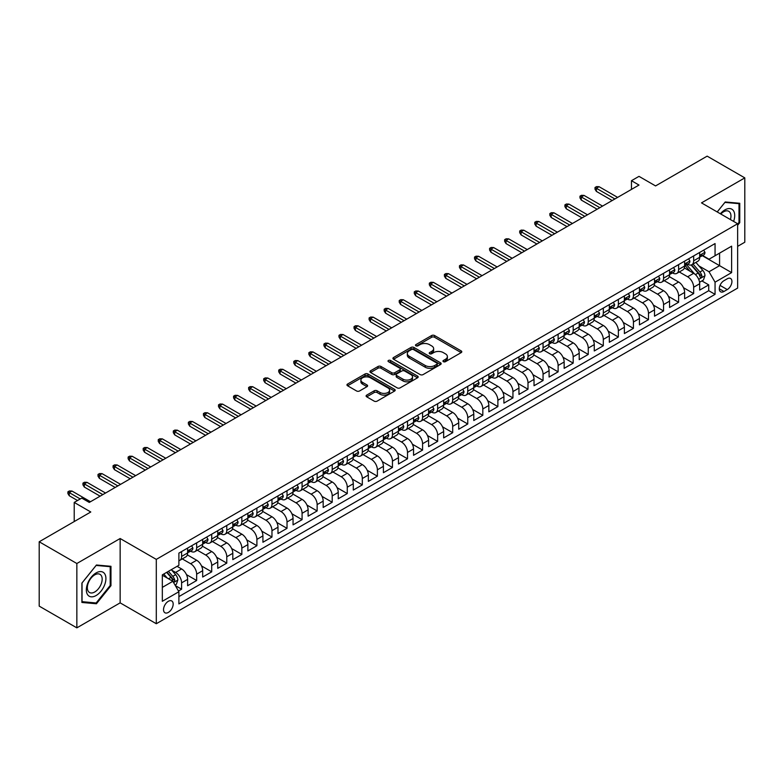 <?xml version="1.0" encoding="UTF-8"?>
<svg xmlns="http://www.w3.org/2000/svg" width="784" height="784" viewBox="0 0 784 784"><rect width="100%" height="100%" fill="white"/><g stroke="black" fill="none" stroke-linecap="round" stroke-linejoin="round"><path stroke-width="1.18" d="M443.401 361.679A1.46 0.843 0 0 0 445.469 361.679L461.178 352.614A2.087 1.205 0 0 0 461.786 351.751A2.087 1.205 0 0 0 461.178 350.899L434.571 335.542A2.087 1.205 0 0 0 431.612 335.542L415.902 344.607A1.46 0.843 0 0 0 415.471 345.205A1.46 0.843 0 0 0 415.902 345.803A1.46 0.843 0 0 0 417.97 345.803L420.008 344.627A6.693 3.861 0 0 1 429.465 344.627L431.68 345.911A6.693 3.861 0 0 1 433.64 348.645A6.693 3.861 0 0 1 431.68 351.369L429.652 352.545A1.46 0.843 0 0 0 429.22 353.143A1.46 0.843 0 0 0 429.652 353.741A1.46 0.843 0 0 0 431.719 353.741L433.758 352.565A6.693 3.861 0 0 1 443.215 352.565L445.43 353.849A6.693 3.861 0 0 1 447.39 356.583A6.693 3.861 0 0 1 445.43 359.307L443.401 360.483A1.46 0.843 0 0 0 442.97 361.081A1.46 0.843 0 0 0 443.401 361.679L443.401 360.483M168.344 612.422A6.811 3.94 120 0 0 172.803 606.424A6.811 3.94 120 0 0 171.755 600.956A6.811 3.94 120 0 0 168.344 601.299A6.811 3.94 120 0 0 163.895 607.306A6.811 3.94 120 0 0 164.934 612.765A6.811 3.94 120 0 0 168.344 612.422M366.716 395.116A2.087 1.205 0 0 0 366.099 395.969A2.087 1.205 0 0 0 366.716 396.822L374.174 401.134A2.087 1.205 0 0 0 377.133 401.134L394.577 391.059A2.087 1.205 0 0 0 395.195 390.207A2.087 1.205 0 0 0 394.577 389.354L367.97 373.988A2.087 1.205 0 0 0 365.011 373.988L347.567 384.062A2.087 1.205 0 0 0 346.959 384.915A2.087 1.205 0 0 0 347.567 385.767L356.583 390.971A2.087 1.205 0 0 0 359.542 390.971L367.01 386.669A2.087 1.205 0 0 0 367.618 385.806A2.087 1.205 0 0 0 367.01 384.954L362.531 382.376A5.596 3.224 0 0 1 360.895 380.093A5.596 3.224 0 0 1 364.354 377.114A5.596 3.224 0 0 1 370.44 377.81L387.962 387.923A5.596 3.224 0 0 1 389.599 390.207A5.596 3.224 0 0 1 386.149 393.186A5.596 3.224 0 0 1 380.054 392.49L377.133 390.804A2.087 1.205 0 0 0 374.174 390.804L366.716 395.116L366.716 396.822M737.646 246.352L744.8 242.227L744.8 177.88L707.148 156.143L655.561 185.926L638.999 176.361L631.463 180.702L638.999 185.053L89.278 502.426L81.752 498.085L74.215 502.426L74.215 521.556M76.852 563.51L76.852 627.857L120.148 602.857L120.148 538.52L76.852 563.51L39.2 541.773L90.787 511.991L74.215 502.426M120.148 538.52L156.3 559.384L737.646 223.744L737.646 288.091L156.3 623.731L156.3 559.384M744.8 177.88L701.504 202.88L737.646 223.744M420.155 374.585A2.087 1.205 0 0 0 423.105 374.585L440.549 364.521A2.087 1.205 0 0 0 441.167 363.658A2.087 1.205 0 0 0 440.549 362.806L413.942 347.449A2.087 1.205 0 0 0 410.992 347.449L393.539 357.514A2.087 1.205 0 0 0 392.931 358.366A2.087 1.205 0 0 0 393.539 359.229L420.155 374.585M389.031 361.992A1.46 0.843 0 0 1 390.51 362.198L390.51 360.464L417.568 376.085A2.087 1.205 0 0 1 418.176 376.937A2.087 1.205 0 0 1 417.568 377.79L400.124 387.855A2.087 1.205 0 0 1 397.165 387.855L370.558 372.498L370.558 370.793A2.087 1.205 0 0 0 369.94 371.645A2.087 1.205 0 0 0 370.558 372.498M370.558 370.793L378.025 366.481A2.087 1.205 0 0 1 380.975 366.481L391.765 372.714A2.087 1.205 0 0 0 394.724 372.714L399.683 369.852A2.087 1.205 0 0 0 400.291 368.999A2.087 1.205 0 0 0 399.683 368.147L388.443 361.659A1.46 0.843 0 0 1 388.011 361.061A1.46 0.843 0 0 1 388.923 360.277A1.46 0.843 0 0 1 390.51 360.464M76.852 627.857L39.2 606.12L39.2 541.773M178.478 591.018L181.604 589.205L175.351 585.599M171.794 570.242L175.577 572.428A8.516 4.92 60 0 1 181.604 582.865L187.621 579.386L187.621 585.736L196.657 580.513L186.474 574.633M182.29 558.914L190.639 563.735A8.516 4.92 60 0 1 196.657 574.162L202.684 570.693L202.684 577.034L211.719 571.82L201.537 565.94M197.352 550.221L205.702 555.033A8.516 4.92 60 0 1 211.719 565.47L217.746 561.991L217.746 568.341L226.782 563.128L216.6 557.248M212.405 541.519L220.755 546.34A8.516 4.92 60 0 1 226.782 556.777L232.809 553.298L232.809 559.649L241.844 554.425L231.662 548.545M227.468 532.826L235.817 537.648A8.516 4.92 60 0 1 241.844 548.085L247.871 544.606L247.871 550.946L256.907 545.733L246.715 539.853M242.53 524.133L250.88 528.955A8.516 4.92 60 0 1 256.907 539.382L262.924 535.903L262.924 542.254L271.97 537.04L261.778 531.16M257.593 515.431L265.943 520.253A8.516 4.92 60 0 1 271.97 530.69L277.987 527.211L277.987 533.561L287.022 528.338L276.84 522.458M272.656 506.738L281.005 511.56A8.516 4.92 60 0 1 287.022 521.997L293.049 518.518L293.049 524.868L302.085 519.645L291.903 513.765M287.718 498.046L296.058 502.867A8.516 4.92 60 0 1 302.085 513.304L308.112 509.825L308.112 516.166L317.148 510.952L306.965 505.072M302.771 489.353L311.121 494.165A8.516 4.92 60 0 1 317.148 504.602L323.175 501.123L323.175 507.473L332.21 502.26L322.018 496.38M317.834 480.651L326.183 485.472A8.516 4.92 60 0 1 332.21 495.909L338.237 492.43L338.237 498.781L347.273 493.557L337.081 487.677M332.896 471.958L341.246 476.78A8.516 4.92 60 0 1 347.273 487.217L353.29 483.738L353.29 490.078L362.326 484.865L352.143 478.985M347.959 463.266L356.308 468.087A8.516 4.92 60 0 1 362.326 478.514L368.353 475.035L368.353 481.386L377.388 476.172L367.206 470.292M363.021 454.573L371.371 459.385A8.516 4.92 60 0 1 377.388 469.822L383.415 466.343L383.415 472.693L392.451 467.48L382.269 461.6M378.074 445.871L386.424 450.692A8.516 4.92 60 0 1 392.451 461.129L398.478 457.65L398.478 464.001L407.513 458.777L397.331 452.897M393.137 437.178L401.486 442A8.516 4.92 60 0 1 407.513 452.437L413.54 448.958L413.54 455.298L422.576 450.085L412.384 444.205M408.199 428.485L416.549 433.307A8.516 4.92 60 0 1 422.576 443.734L428.593 440.255L428.593 446.606L437.639 441.392L427.447 435.512M423.262 419.783L431.612 424.605A8.516 4.92 60 0 1 437.639 435.042L443.656 431.563L443.656 437.913L452.691 432.69L442.509 426.81M438.325 411.09L446.674 415.912A8.516 4.92 60 0 1 452.691 426.349L458.718 422.87L458.718 429.22L467.754 423.997L457.572 418.117M453.387 402.398L461.727 407.219A8.516 4.92 60 0 1 467.754 417.647L473.781 414.177L473.781 420.518L482.817 415.304L472.634 409.424M468.44 393.705L476.79 398.517A8.516 4.92 60 0 1 482.817 408.954L488.844 405.475L488.844 411.825L497.879 406.612L487.687 400.732M483.503 385.003L491.852 389.824A8.516 4.92 60 0 1 497.879 400.261L503.906 396.782L503.906 403.133L512.942 397.909L502.75 392.029M498.565 376.31L506.915 381.132A8.516 4.92 60 0 1 512.942 391.569L518.959 388.09L518.959 394.43L527.995 389.217L517.812 383.337M513.628 367.618L521.977 372.439A8.516 4.92 60 0 1 527.995 382.866L534.022 379.387L534.022 385.738L543.057 380.524L532.875 374.644M528.69 358.925L537.04 363.737A8.516 4.92 60 0 1 543.057 374.174L549.084 370.695L549.084 377.045L558.12 371.832L547.938 365.942M543.743 350.223L552.093 355.044A8.516 4.92 60 0 1 558.12 365.481L564.147 362.002L564.147 368.353L573.182 363.129L563 357.249M558.806 341.53L567.155 346.352A8.516 4.92 60 0 1 573.182 356.789L579.209 353.31L579.209 359.65L588.245 354.437L578.053 348.557M573.868 332.837L582.218 337.659A8.516 4.92 60 0 1 588.245 348.086L594.262 344.607L594.262 350.958L603.308 345.744L593.116 339.864M588.931 324.135L597.281 328.957A8.516 4.92 60 0 1 603.308 339.394L609.325 335.915L609.325 342.265L618.36 337.042L608.178 331.162M603.994 315.442L612.343 320.264A8.516 4.92 60 0 1 618.36 330.701L624.387 327.222L624.387 333.572L633.423 328.349L623.241 322.469M619.056 306.75L627.396 311.571A8.516 4.92 60 0 1 633.423 321.999L639.45 318.529L639.45 324.87L648.486 319.656L638.303 313.776M634.109 298.057L642.459 302.869A8.516 4.92 60 0 1 648.486 313.306L654.513 309.827L654.513 316.177L663.548 310.964L653.366 305.084M649.172 289.355L657.521 294.176A8.516 4.92 60 0 1 663.548 304.613L669.575 301.134L669.575 307.485L678.611 302.261L668.419 296.381M664.234 280.662L672.584 285.484A8.516 4.92 60 0 1 678.611 295.921L684.628 292.442L684.628 298.782L693.664 293.569L693.664 287.218A8.516 4.92 -120 0 0 687.646 276.791L679.297 271.97M683.481 287.689L693.664 293.569M187.621 579.386A8.516 4.92 -120 0 0 181.604 568.949L177.086 566.342M202.684 570.693A8.516 4.92 -120 0 0 196.657 560.256L187.347 554.876M217.746 561.991A8.516 4.92 -120 0 0 211.719 551.554L202.409 546.183M232.809 553.298A8.516 4.92 -120 0 0 226.782 542.861L217.472 537.491M247.871 544.606A8.516 4.92 -120 0 0 241.844 534.169L232.525 528.788M262.924 535.903A8.516 4.92 -120 0 0 256.907 525.476L247.587 520.096M277.987 527.211A8.516 4.92 -120 0 0 271.97 516.774L262.65 511.403M293.049 518.518A8.516 4.92 -120 0 0 287.022 508.081L277.712 502.701M308.112 509.825A8.516 4.92 -120 0 0 302.085 499.388L292.775 494.008M323.175 501.123A8.516 4.92 -120 0 0 317.148 490.696L307.838 485.316M338.237 492.43A8.516 4.92 -120 0 0 332.21 481.993L322.89 476.623M353.29 483.738A8.516 4.92 -120 0 0 347.273 473.301L337.953 467.921M368.353 475.035A8.516 4.92 -120 0 0 362.326 464.608L353.016 459.228M383.415 466.343A8.516 4.92 -120 0 0 377.388 455.906L368.078 450.535M398.478 457.65A8.516 4.92 -120 0 0 392.451 447.213L383.141 441.833M413.54 448.958A8.516 4.92 -120 0 0 407.513 438.521L398.203 433.14M428.593 440.255A8.516 4.92 -120 0 0 422.576 429.828L413.256 424.448M443.656 431.563A8.516 4.92 -120 0 0 437.639 421.126L428.319 415.755M458.718 422.87A8.516 4.92 -120 0 0 452.691 412.433L443.381 407.053M473.781 414.177A8.516 4.92 -120 0 0 467.754 403.74L458.444 398.36M488.844 405.475A8.516 4.92 -120 0 0 482.817 395.048L473.507 389.668M503.906 396.782A8.516 4.92 -120 0 0 497.879 386.345L488.559 380.975M518.959 388.09A8.516 4.92 -120 0 0 512.942 377.653L503.622 372.273M534.022 379.387A8.516 4.92 -120 0 0 527.995 368.96L518.685 363.58M549.084 370.695A8.516 4.92 -120 0 0 543.057 360.258L533.747 354.887M564.147 362.002A8.516 4.92 -120 0 0 558.12 351.565L548.81 346.185M579.209 353.31A8.516 4.92 -120 0 0 573.182 342.873L563.872 337.492M594.262 344.607A8.516 4.92 -120 0 0 588.245 334.18L578.925 328.8M609.325 335.915A8.516 4.92 -120 0 0 603.308 325.478L593.988 320.107M624.387 327.222A8.516 4.92 -120 0 0 618.36 316.785L609.05 311.405M639.45 318.529A8.516 4.92 -120 0 0 633.423 308.092L624.113 302.712M654.513 309.827A8.516 4.92 -120 0 0 648.486 299.4L639.176 294.02M669.575 301.134A8.516 4.92 -120 0 0 663.548 290.697L654.228 285.327M684.628 292.442A8.516 4.92 -120 0 0 678.611 282.005L669.291 276.625M727.258 278.79L723.946 280.701A6.605 3.812 120 0 0 719.624 286.523A6.605 3.812 120 0 0 720.643 291.815A6.605 3.812 120 0 0 723.946 291.481L727.258 289.57A6.605 3.812 120 0 0 731.57 283.749A6.605 3.812 120 0 0 730.551 278.457A6.605 3.812 120 0 0 727.258 278.79M162.327 587.383L172.862 581.297L178.889 591.734L178.889 603.905L715.057 294.353L715.057 282.181L709.03 271.744L698.926 265.913M178.889 591.734L162.327 601.299L162.327 574.858L178.889 565.293L178.889 553.122L715.057 243.569L715.057 255.741L731.619 246.176L731.619 272.616L715.057 282.181M190.561 551.162L190.639 551.211A8.516 4.92 60 0 0 194.893 551.632L200.92 548.153A8.516 4.92 -120 0 0 202.684 544.253L202.684 539.382M205.614 542.469L205.702 542.518A8.516 4.92 60 0 0 209.955 542.94L215.982 539.461A8.516 4.92 -120 0 0 217.746 535.56L217.746 530.69M220.676 533.777L220.755 533.816A8.516 4.92 60 0 0 225.018 534.237L231.045 530.768A8.516 4.92 -120 0 0 232.809 526.868L232.809 521.997M235.739 525.084L235.817 525.123A8.516 4.92 60 0 0 240.08 525.545L246.107 522.066A8.516 4.92 -120 0 0 247.871 518.165L247.871 513.295M250.802 516.382L250.88 516.431A8.516 4.92 60 0 0 255.143 516.852L261.16 513.373A8.516 4.92 -120 0 0 262.924 509.473L262.924 504.602M265.864 507.689L265.943 507.738A8.516 4.92 60 0 0 270.196 508.159L276.223 504.68A8.516 4.92 -120 0 0 277.987 500.78L277.987 495.909M280.927 498.996L281.005 499.036A8.516 4.92 60 0 0 285.258 499.457L291.285 495.978A8.516 4.92 -120 0 0 293.049 492.087L293.049 487.217M295.98 490.294L296.058 490.343A8.516 4.92 60 0 0 300.321 490.764L306.348 487.285A8.516 4.92 -120 0 0 308.112 483.385L308.112 478.514M311.042 481.601L311.121 481.65A8.516 4.92 60 0 0 315.384 482.072L321.411 478.593A8.516 4.92 -120 0 0 323.175 474.692L323.175 469.822M326.105 472.909L326.183 472.958A8.516 4.92 60 0 0 330.446 473.379L336.473 469.9A8.516 4.92 -120 0 0 338.237 466L338.237 461.129M341.167 464.216L341.246 464.255A8.516 4.92 60 0 0 345.509 464.677L351.526 461.198A8.516 4.92 -120 0 0 353.29 457.297L353.29 452.437M356.23 455.514L356.308 455.563A8.516 4.92 60 0 0 360.562 455.984L366.589 452.505A8.516 4.92 -120 0 0 368.353 448.605L368.353 443.734M371.293 446.821L371.371 446.87A8.516 4.92 60 0 0 375.624 447.292L381.651 443.813A8.516 4.92 -120 0 0 383.415 439.912L383.415 435.042M386.345 438.129L386.424 438.168A8.516 4.92 60 0 0 390.687 438.589L396.714 435.12A8.516 4.92 -120 0 0 398.478 431.22L398.478 426.349M401.408 429.426L401.486 429.475A8.516 4.92 60 0 0 405.749 429.897L411.776 426.418A8.516 4.92 -120 0 0 413.54 422.517L413.54 417.647M416.471 420.734L416.549 420.783A8.516 4.92 60 0 0 420.812 421.204L426.829 417.725A8.516 4.92 -120 0 0 428.593 413.825L428.593 408.954M431.533 412.041L431.612 412.09A8.516 4.92 60 0 0 435.875 412.511L441.892 409.032A8.516 4.92 -120 0 0 443.656 405.132L443.656 400.261M446.596 403.348L446.674 403.388A8.516 4.92 60 0 0 450.927 403.809L456.954 400.33A8.516 4.92 -120 0 0 458.718 396.43L458.718 391.569M461.649 394.646L461.727 394.695A8.516 4.92 60 0 0 465.99 395.116L472.017 391.637A8.516 4.92 -120 0 0 473.781 387.737L473.781 382.866M476.711 385.953L476.79 386.002A8.516 4.92 60 0 0 481.053 386.424L487.08 382.945A8.516 4.92 -120 0 0 488.844 379.044L488.844 374.174M491.774 377.261L491.852 377.3A8.516 4.92 60 0 0 496.115 377.731L502.142 374.252A8.516 4.92 -120 0 0 503.906 370.352L503.906 365.481M506.836 368.568L506.915 368.607A8.516 4.92 60 0 0 511.178 369.029L517.195 365.55A8.516 4.92 -120 0 0 518.959 361.649L518.959 356.789M521.899 359.866L521.977 359.915A8.516 4.92 60 0 0 526.231 360.336L532.258 356.857A8.516 4.92 -120 0 0 534.022 352.957L534.022 348.086M536.962 351.173L537.04 351.222A8.516 4.92 60 0 0 541.293 351.644L547.32 348.165A8.516 4.92 -120 0 0 549.084 344.264L549.084 339.394M552.014 342.481L552.093 342.52A8.516 4.92 60 0 0 556.356 342.941L562.383 339.472A8.516 4.92 -120 0 0 564.147 335.572L564.147 330.701M567.077 333.778L567.155 333.827A8.516 4.92 60 0 0 571.418 334.249L577.445 330.77A8.516 4.92 -120 0 0 579.209 326.869L579.209 321.999M582.14 325.086L582.218 325.135A8.516 4.92 60 0 0 586.481 325.556L592.498 322.077A8.516 4.92 -120 0 0 594.262 318.177L594.262 313.306M597.202 316.393L597.281 316.442A8.516 4.92 60 0 0 601.544 316.863L607.561 313.384A8.516 4.92 -120 0 0 609.325 309.484L609.325 304.613M612.265 307.7L612.343 307.74A8.516 4.92 60 0 0 616.596 308.161L622.623 304.682A8.516 4.92 -120 0 0 624.387 300.782L624.387 295.921M627.318 298.998L627.396 299.047A8.516 4.92 60 0 0 631.659 299.468L637.686 295.989A8.516 4.92 -120 0 0 639.45 292.089L639.45 287.218M642.38 290.305L642.459 290.354A8.516 4.92 60 0 0 646.722 290.776L652.749 287.297A8.516 4.92 -120 0 0 654.513 283.396L654.513 278.526M657.443 281.613L657.521 281.652A8.516 4.92 60 0 0 661.784 282.083L667.811 278.604A8.516 4.92 -120 0 0 669.575 274.704L669.575 269.833M672.505 272.92L672.584 272.959A8.516 4.92 60 0 0 676.847 273.381L682.864 269.902A8.516 4.92 -120 0 0 684.628 266.001L684.628 261.131M178.889 596.604L708.726 290.697L708.726 284.876L699.691 290.09L699.691 283.739A8.516 4.92 -120 0 0 693.664 273.312L684.354 267.932M687.568 264.218L687.646 264.267A8.516 4.92 -120 0 0 691.9 264.688A8.516 4.92 -120 0 0 693.664 260.788L693.664 255.917M691.9 264.688L697.927 261.209A8.516 4.92 -120 0 0 699.691 257.309L699.691 252.438M181.604 551.554L181.604 556.424A8.516 4.92 60 0 1 179.84 560.325A8.516 4.92 60 0 1 178.889 560.668M179.84 560.325L185.857 556.846A8.516 4.92 -120 0 0 187.621 552.945L187.621 548.085M196.657 542.861L196.657 547.732A8.516 4.92 60 0 1 194.893 551.632M211.719 534.169L211.719 539.039A8.516 4.92 60 0 1 209.955 542.94M226.782 525.476L226.782 530.347A8.516 4.92 60 0 1 225.018 534.237M241.844 516.774L241.844 521.644A8.516 4.92 60 0 1 240.08 525.545M256.907 508.081L256.907 512.952A8.516 4.92 60 0 1 255.143 516.852M271.97 499.388L271.97 504.259A8.516 4.92 60 0 1 270.196 508.159M287.022 490.696L287.022 495.557A8.516 4.92 60 0 1 285.258 499.457M302.085 481.993L302.085 486.864A8.516 4.92 60 0 1 300.321 490.764M317.148 473.301L317.148 478.171A8.516 4.92 60 0 1 315.384 482.072M332.21 464.608L332.21 469.479A8.516 4.92 60 0 1 330.446 473.379M347.273 455.906L347.273 460.776A8.516 4.92 60 0 1 345.509 464.677M362.326 447.213L362.326 452.084A8.516 4.92 60 0 1 360.562 455.984M377.388 438.521L377.388 443.391A8.516 4.92 60 0 1 375.624 447.292M392.451 429.828L392.451 434.689A8.516 4.92 60 0 1 390.687 438.589M407.513 421.126L407.513 425.996A8.516 4.92 60 0 1 405.749 429.897M422.576 412.433L422.576 417.304A8.516 4.92 60 0 1 420.812 421.204M437.639 403.74L437.639 408.611A8.516 4.92 60 0 1 435.875 412.511M452.691 395.048L452.691 399.909A8.516 4.92 60 0 1 450.927 403.809M467.754 386.345L467.754 391.216A8.516 4.92 60 0 1 465.99 395.116M482.817 377.653L482.817 382.523A8.516 4.92 60 0 1 481.053 386.424M497.879 368.96L497.879 373.831A8.516 4.92 60 0 1 496.115 377.731M512.942 360.258L512.942 365.128A8.516 4.92 60 0 1 511.178 369.029M527.995 351.565L527.995 356.436A8.516 4.92 60 0 1 526.231 360.336M543.057 342.873L543.057 347.743A8.516 4.92 60 0 1 541.293 351.644M558.12 334.18L558.12 339.041A8.516 4.92 60 0 1 556.356 342.941M573.182 325.478L573.182 330.348A8.516 4.92 60 0 1 571.418 334.249M588.245 316.785L588.245 321.656A8.516 4.92 60 0 1 586.481 325.556M603.308 308.092L603.308 312.963A8.516 4.92 60 0 1 601.544 316.863M618.36 299.39L618.36 304.261A8.516 4.92 60 0 1 616.596 308.161M633.423 290.697L633.423 295.568A8.516 4.92 60 0 1 631.659 299.468M648.486 282.005L648.486 286.875A8.516 4.92 60 0 1 646.722 290.776M663.548 273.312L663.548 278.183A8.516 4.92 60 0 1 661.784 282.083M678.611 264.61L678.611 269.48A8.516 4.92 60 0 1 676.847 273.381M678.611 295.921L678.611 302.261M663.548 304.613L663.548 310.964M648.486 313.306L648.486 319.656M633.423 321.999L633.423 328.349M618.36 330.701L618.36 337.042M603.308 339.394L603.308 345.744M588.245 348.086L588.245 354.437M573.182 356.789L573.182 363.129M558.12 365.481L558.12 371.832M543.057 374.174L543.057 380.524M527.995 382.866L527.995 389.217M512.942 391.569L512.942 397.909M497.879 400.261L497.879 406.612M482.817 408.954L482.817 415.304M467.754 417.647L467.754 423.997M452.691 426.349L452.691 432.69M437.639 435.042L437.639 441.392M422.576 443.734L422.576 450.085M407.513 452.437L407.513 458.777M392.451 461.129L392.451 467.48M377.388 469.822L377.388 476.172M362.326 478.514L362.326 484.865M347.273 487.217L347.273 493.557M332.21 495.909L332.21 502.26M317.148 504.602L317.148 510.952M302.085 513.304L302.085 519.645M287.022 521.997L287.022 528.338M271.97 530.69L271.97 537.04M256.907 539.382L256.907 545.733M241.844 548.085L241.844 554.425M226.782 556.777L226.782 563.128M211.719 565.47L211.719 571.82M196.657 574.162L196.657 580.513M181.604 582.865L181.604 589.205M172.862 581.297L162.327 575.211M709.03 271.744L719.575 265.658L719.575 253.134L731.619 246.176M702.327 255.702L731.619 272.616M702.631 255.525L709.03 259.22L715.057 255.741M120.148 602.857L156.3 623.731M631.463 180.702L631.463 189.395M701.876 280.917L708.726 284.876M708.726 290.697L715.057 294.353M737.646 225.273L739.753 222.656L739.753 203.272L725.22 201.978L717.203 211.945M81.899 602.465L96.432 603.758L110.965 585.677L110.965 566.303L96.432 565.009L81.899 583.08L81.899 602.465M738.998 222.215L739.753 222.656M110.211 585.246L110.965 585.677M94.893 602.876L96.432 603.758M443.989 361.885L445.43 361.052A6.693 3.861 0 0 0 447.39 358.317L447.39 356.583M433.64 348.645L433.64 350.379A6.693 3.861 0 0 1 431.68 353.114L430.24 353.947M461.149 352.624L434.571 337.277A2.087 1.205 0 0 0 431.612 337.277L416.49 346.009M440.53 364.531L413.942 349.184A2.087 1.205 0 0 0 410.992 349.184L393.568 359.239M436.855 364.256A1.46 0.843 0 0 0 437.286 363.658A1.46 0.843 0 0 0 436.855 363.061L413.501 349.576A1.46 0.843 0 0 0 411.433 349.576L409.287 350.82A6.693 3.861 0 0 0 407.327 353.545A6.693 3.861 0 0 0 409.287 356.279L425.251 365.501A6.693 3.861 0 0 0 434.718 365.501L436.855 364.256L436.855 366.001A1.46 0.843 0 0 0 437.286 365.403L437.286 363.658M407.327 353.545L407.327 355.289A6.693 3.861 0 0 0 409.287 358.023L409.287 356.279M436.855 366.001L434.718 367.235A6.693 3.861 0 0 1 425.251 367.235L409.287 358.023M370.587 372.508L378.025 368.215L378.025 366.481M400.291 368.999L400.291 370.734A2.087 1.205 0 0 1 399.683 371.587L394.724 374.448A2.087 1.205 0 0 1 391.765 374.448L380.975 368.215A2.087 1.205 0 0 0 378.025 368.215M390.51 362.198L417.539 377.8M402.966 379.172A5.596 3.224 0 0 0 409.062 379.877A5.596 3.224 0 0 0 412.511 376.888A5.596 3.224 0 0 0 410.875 374.605L404.701 371.048A2.087 1.205 0 0 0 401.751 371.048L396.792 373.909A2.087 1.205 0 0 0 396.185 374.762A2.087 1.205 0 0 0 396.792 375.614L402.966 379.172L402.966 380.916A5.596 3.224 0 0 0 409.062 381.612A5.596 3.224 0 0 0 412.511 378.633L412.511 376.888M396.185 374.762L396.185 376.496A2.087 1.205 0 0 0 396.792 377.349L396.792 375.614M402.966 380.916L396.792 377.349M389.599 390.207L389.599 391.941A5.596 3.224 0 0 1 386.149 394.93A5.596 3.224 0 0 1 380.054 394.225L377.133 392.539A2.087 1.205 0 0 0 374.174 392.539L366.736 396.841M360.895 380.093L360.895 381.828A5.596 3.224 0 0 0 362.531 384.111L362.531 382.376M366.981 386.679L362.531 384.111M394.548 391.079L367.97 375.732A2.087 1.205 0 0 0 365.011 375.732L347.596 385.787M699.563 282.25L703.454 280.006L704.963 275.654A5.645 3.263 -120 0 0 702.768 270.353L695.888 262.385M694.506 273.861L686.637 264.757M690.028 271.205L685.461 265.923A13.524 7.811 -120 0 0 685.049 265.453M691.135 264.992L698.093 273.057A5.645 3.263 60 0 1 700.112 276.938C700.955 278.075 701.562 277.732 701.915 275.899A5.645 3.263 -120 0 0 699.906 272.009L693.027 264.041M691.547 264.865L699.024 273.518A2.871 1.656 60 0 1 699.749 274.645L701.915 275.899M700.112 276.938L700.524 277.614M703.679 250.135L704.963 252.35A5.645 3.263 60 0 1 703.797 254.849L700.935 256.505A5.645 3.263 -120 0 0 701.915 255.202L701.798 254.702M699.877 256.77L699.906 256.77A5.645 3.263 -120 0 0 700.935 256.505M701.19 254.78L701.915 255.202L700.112 256.25A5.645 3.263 60 0 1 699.691 257.044M614.901 198.96L596.379 188.268L596.379 191.404L595.017 189.228L595.017 187.484L596.379 188.268L599.084 186.7L617.616 197.401M596.379 191.404L612.186 200.528M595.017 187.484L596.526 186.621L599.084 186.7M733.599 221.411A13.847 7.997 120 0 0 724.916 209.877A13.847 7.997 120 0 0 720.388 213.777M730.433 219.579A10.486 6.056 120 0 0 728.787 211.308A10.486 6.056 120 0 0 723.544 211.827A10.486 6.056 120 0 0 720.8 214.022M717.233 211.964L724.916 202.409L738.998 203.664L738.998 222.44L737.646 224.126M738.067 203.125L738.998 203.664M104.605 584.962A13.847 7.997 120 0 0 101.028 571.595A13.847 7.997 120 0 0 87.651 583.453A13.847 7.997 120 0 0 91.238 596.83A13.847 7.997 120 0 0 104.605 584.962M101.175 583.992A10.486 6.056 120 0 0 99.999 574.339A10.486 6.056 120 0 0 88.337 582.845A10.486 6.056 120 0 0 89.513 592.498A10.486 6.056 120 0 0 101.175 583.992M82.046 601.73L82.046 582.953L96.128 565.431L110.211 566.695L110.211 585.472L96.128 602.984L81.899 601.642M109.28 566.156L110.211 566.695M688.626 258.828L689.9 261.052A5.645 3.263 60 0 1 688.734 263.542L685.873 265.198A5.645 3.263 -120 0 0 686.853 263.894L686.735 263.395M684.824 265.462L684.844 265.462A5.645 3.263 -120 0 0 685.873 265.198M686.127 263.473L686.853 263.894L685.049 264.943A5.645 3.263 60 0 1 684.628 265.747M599.838 207.662L581.316 196.96L581.316 200.096L579.964 197.921L579.964 196.186L581.316 196.96L584.021 195.402L602.553 206.094M581.316 200.096L597.124 209.22M579.964 196.186L581.463 195.314L584.021 195.402M673.564 267.53L674.838 269.745A5.645 3.263 60 0 1 673.672 272.244L670.81 273.89A5.645 3.263 -120 0 0 671.79 272.597L671.672 272.097M669.761 274.155L669.781 274.155A5.645 3.263 -120 0 0 670.81 273.89M671.065 272.175L671.79 272.597L669.987 273.636A5.645 3.263 60 0 1 669.575 274.439M584.776 216.355L566.254 205.663L566.254 208.789L564.901 206.613L564.901 204.879L566.254 205.663L568.968 204.095L587.49 214.787M566.254 208.789L582.071 217.923M564.901 204.879L566.401 204.007L568.968 204.095M658.501 276.223L659.785 278.438A5.645 3.263 60 0 1 658.609 280.937L655.747 282.593A5.645 3.263 -120 0 0 656.737 281.289L656.62 280.79M654.699 282.857L654.718 282.857A5.645 3.263 -120 0 0 655.747 282.593M656.002 280.868L656.737 281.289L654.924 282.328A5.645 3.263 60 0 1 654.513 283.132M569.713 225.047L551.191 214.355L551.191 217.482L549.839 215.316L549.839 213.571L551.191 214.355L553.906 212.787L572.428 223.489M551.191 217.482L567.008 226.615M549.839 213.571L551.348 212.699L553.906 212.787M643.439 284.915L644.722 287.13A5.645 3.263 60 0 1 643.556 289.629L640.695 291.285A5.645 3.263 -120 0 0 641.675 289.982L641.557 289.482M639.636 291.55L639.656 291.55A5.645 3.263 -120 0 0 640.695 291.285M640.94 289.561L641.675 289.982L639.862 291.031A5.645 3.263 60 0 1 639.45 291.834M554.66 233.75L536.129 223.048L536.129 226.184L534.776 224.008L534.776 222.264L536.129 223.048L538.843 221.49L557.365 232.182M536.129 226.184L551.946 235.308M534.776 222.264L536.285 221.402L538.843 221.49M628.376 293.608L629.66 295.833A5.645 3.263 60 0 1 628.494 298.332L625.632 299.978A5.645 3.263 -120 0 0 626.612 298.675L626.494 298.175M624.574 300.243L624.603 300.243A5.645 3.263 -120 0 0 625.632 299.978M625.887 298.253L626.612 298.675L624.809 299.723A5.645 3.263 60 0 1 624.387 300.527M539.598 242.442L521.076 231.741L521.076 234.877L519.714 232.701L519.714 230.966L521.076 231.741L523.781 230.182L542.303 240.874M521.076 234.877L536.883 244.01M519.714 230.966L521.223 230.094L523.781 230.182M613.323 302.31L614.597 304.525A5.645 3.263 60 0 1 613.431 307.024L610.569 308.671A5.645 3.263 -120 0 0 611.549 307.377L611.432 306.877M609.521 308.935L609.54 308.935A5.645 3.263 -120 0 0 610.569 308.671M610.824 306.956L611.549 307.377L609.746 308.416A5.645 3.263 60 0 1 609.325 309.219M524.535 251.135L506.013 240.443L506.013 243.569L504.651 241.394L504.651 239.659L506.013 240.443L508.718 238.875L527.25 249.567M506.013 243.569L521.821 252.703M504.651 239.659L506.16 238.787L508.718 238.875M598.261 311.003L599.535 313.218A5.645 3.263 60 0 1 598.368 315.717L595.507 317.373A5.645 3.263 -120 0 0 596.487 316.07L596.369 315.57M594.458 317.638L594.478 317.638A5.645 3.263 -120 0 0 595.507 317.373M595.762 315.648L596.487 316.07L594.684 317.108A5.645 3.263 60 0 1 594.262 317.912M509.473 259.827L490.951 249.136L490.951 252.262L489.598 250.096L489.598 248.352L490.951 249.136L493.665 247.568L512.187 258.269M490.951 252.262L506.768 261.395M489.598 248.352L491.098 247.479L493.665 247.568M583.198 319.696L584.472 321.92A5.645 3.263 60 0 1 583.306 324.409L580.444 326.066A5.645 3.263 -120 0 0 581.434 324.762L581.307 324.262M579.396 326.33L579.415 326.33A5.645 3.263 -120 0 0 580.444 326.066M580.699 324.341L581.434 324.762L579.621 325.811A5.645 3.263 60 0 1 579.209 326.614M494.41 268.53L475.888 257.828L475.888 260.964L474.536 258.789L474.536 257.044L475.888 257.828L478.603 256.27L497.125 266.962M475.888 260.964L491.705 270.088M474.536 257.044L476.035 256.182L478.603 256.27M568.135 328.398L569.419 330.613A5.645 3.263 60 0 1 568.243 333.112L565.382 334.758A5.645 3.263 -120 0 0 566.371 333.465L566.254 332.955M564.333 335.023L564.353 335.023A5.645 3.263 -120 0 0 565.382 334.758M565.636 333.043L566.371 333.465L564.558 334.503A5.645 3.263 60 0 1 564.147 335.307M479.357 277.222L460.825 266.531L460.825 269.657L459.473 267.481L459.473 265.747L460.825 266.531L463.54 264.963L482.062 275.654M460.825 269.657L476.643 278.79M459.473 265.747L460.982 264.874L463.54 264.963M553.073 337.091L554.357 339.305A5.645 3.263 60 0 1 553.19 341.804L550.329 343.451A5.645 3.263 -120 0 0 551.309 342.157L551.191 341.657M549.27 343.715L549.3 343.715A5.645 3.263 -120 0 0 550.329 343.451M550.584 341.736L551.309 342.157L549.506 343.196A5.645 3.263 60 0 1 549.084 344M464.295 285.915L445.763 275.223L445.763 278.349L444.41 276.174L444.41 274.439L445.763 275.223L448.477 273.655L466.999 284.357M445.763 278.349L461.58 287.483M444.41 274.439L445.92 273.567L448.477 273.655M538.01 345.783L539.294 347.998A5.645 3.263 60 0 1 538.128 350.497L535.266 352.153A5.645 3.263 -120 0 0 536.246 350.85L536.129 350.35M534.208 352.418L534.237 352.418A5.645 3.263 -120 0 0 535.266 352.153M535.521 350.428L536.246 350.85L534.443 351.898A5.645 3.263 60 0 1 534.022 352.702M449.232 294.608L430.71 283.916L430.71 287.052L429.348 284.876L429.348 283.132L430.71 283.916L433.415 282.348L451.947 293.049M430.71 287.052L446.517 296.176M429.348 283.132L430.857 282.269L433.415 282.348M522.957 354.476L524.231 356.7A5.645 3.263 60 0 1 523.065 359.19L520.204 360.846A5.645 3.263 -120 0 0 521.184 359.542L521.066 359.043M519.155 361.11L519.175 361.11A5.645 3.263 -120 0 0 520.204 360.846M520.458 359.121L521.184 359.542L519.38 360.591A5.645 3.263 60 0 1 518.959 361.395M434.169 303.31L415.647 292.608L415.647 295.744L414.285 293.569L414.285 291.834L415.647 292.608L418.352 291.05L436.884 301.742M415.647 295.744L431.455 304.868M414.285 291.834L415.794 290.962L418.352 291.05M507.895 363.178L509.169 365.393A5.645 3.263 60 0 1 508.003 367.892L505.141 369.538A5.645 3.263 -120 0 0 506.121 368.245L506.003 367.745M504.092 369.803L504.112 369.803A5.645 3.263 -120 0 0 505.141 369.538M505.396 367.823L506.121 368.245L504.318 369.284A5.645 3.263 60 0 1 503.906 370.087M419.107 312.003L400.585 301.311L400.585 304.437L399.232 302.261L399.232 300.527L400.585 301.311L403.299 299.743L421.821 310.435M400.585 304.437L416.402 313.571M399.232 300.527L400.732 299.655L403.299 299.743M492.832 371.871L494.116 374.086A5.645 3.263 60 0 1 492.94 376.585L490.078 378.241A5.645 3.263 -120 0 0 491.068 376.937L490.951 376.438M489.03 378.505L489.049 378.505A5.645 3.263 -120 0 0 490.078 378.241M490.333 376.516L491.068 376.937L489.255 377.976A5.645 3.263 60 0 1 488.844 378.78M404.044 320.695L385.522 310.003L385.522 313.13L384.17 310.964L384.17 309.219L385.522 310.003L388.237 308.435L406.759 319.137M385.522 313.13L401.339 322.263M384.17 309.219L385.679 308.347L388.237 308.435M477.77 380.563L479.053 382.778A5.645 3.263 60 0 1 477.887 385.277L475.026 386.933A5.645 3.263 -120 0 0 476.006 385.63L475.888 385.13M473.967 387.198L473.987 387.198A5.645 3.263 -120 0 0 475.026 386.933M475.271 385.209L476.006 385.63L474.193 386.679A5.645 3.263 60 0 1 473.781 387.482M388.991 329.398L370.46 318.696L370.46 321.832L369.107 319.656L369.107 317.912L370.46 318.696L373.174 317.138L391.696 327.83M370.46 321.832L386.277 330.956M369.107 317.912L370.616 317.05L373.174 317.138M462.707 389.256L463.991 391.481A5.645 3.263 60 0 1 462.825 393.98L459.963 395.626A5.645 3.263 -120 0 0 460.943 394.323L460.825 393.823M458.905 395.891L458.934 395.891A5.645 3.263 -120 0 0 459.963 395.626M460.218 393.911L460.943 394.323L459.14 395.371A5.645 3.263 60 0 1 458.718 396.175M373.929 338.09L355.407 327.398L355.407 330.525L354.045 328.349L354.045 326.614L355.407 327.398L358.112 325.83L376.634 336.522M355.407 330.525L371.214 339.658M354.045 326.614L355.554 325.742L358.112 325.83M447.654 397.958L448.928 400.173A5.645 3.263 60 0 1 447.762 402.672L444.9 404.319A5.645 3.263 -120 0 0 445.88 403.025L445.763 402.525M443.852 404.583L443.871 404.583A5.645 3.263 -120 0 0 444.9 404.319M445.155 402.604L445.88 403.025L444.077 404.064A5.645 3.263 60 0 1 443.656 404.867M358.866 346.783L340.344 336.091L340.344 339.217L338.982 337.042L338.982 335.307L340.344 336.091L343.049 334.523L361.581 345.215M340.344 339.217L356.152 348.351M338.982 335.307L340.491 334.435L343.049 334.523M432.592 406.651L433.866 408.866A5.645 3.263 60 0 1 432.699 411.365L429.838 413.021A5.645 3.263 -120 0 0 430.818 411.718L430.7 411.218M428.789 413.286L428.809 413.286A5.645 3.263 -120 0 0 429.838 413.021M430.093 411.296L430.818 411.718L429.015 412.756A5.645 3.263 60 0 1 428.593 413.56M343.804 355.475L325.282 344.784L325.282 347.91L323.929 345.744L323.929 344L325.282 344.784L327.996 343.216L346.518 353.917M325.282 347.91L341.099 357.043M323.929 344L325.429 343.127L327.996 343.216M417.529 415.344L418.803 417.568A5.645 3.263 60 0 1 417.637 420.057L414.775 421.714A5.645 3.263 -120 0 0 415.765 420.41L415.638 419.91M413.727 421.978L413.746 421.978A5.645 3.263 -120 0 0 414.775 421.714M415.03 419.989L415.765 420.41L413.952 421.459A5.645 3.263 60 0 1 413.54 422.262M328.741 364.178L310.219 353.476L310.219 356.612L308.867 354.437L308.867 352.692L310.219 353.476L312.934 351.918L331.456 362.61M310.219 356.612L326.036 365.736M308.867 352.692L310.366 351.83L312.934 351.918M402.466 424.046L403.75 426.261A5.645 3.263 60 0 1 402.574 428.76L399.713 430.406A5.645 3.263 -120 0 0 400.702 429.113L400.585 428.603M398.664 430.671L398.684 430.671A5.645 3.263 -120 0 0 399.713 430.406M399.967 428.691L400.702 429.113L398.889 430.151A5.645 3.263 60 0 1 398.478 430.955M313.688 372.87L295.156 362.179L295.156 365.305L293.804 363.129L293.804 361.395L295.156 362.179L297.871 360.611L316.393 371.302M295.156 365.305L310.974 374.438M293.804 361.395L295.313 360.522L297.871 360.611M387.404 432.739L388.688 434.953A5.645 3.263 60 0 1 387.521 437.452L384.66 439.099A5.645 3.263 -120 0 0 385.64 437.805L385.522 437.305M383.601 439.363L383.631 439.363A5.645 3.263 -120 0 0 384.66 439.099M384.915 437.384L385.64 437.805L383.827 438.844A5.645 3.263 60 0 1 383.415 439.648M298.626 381.563L280.094 370.871L280.094 373.997L278.741 371.822L278.741 370.087L280.094 370.871L282.808 369.303L301.33 380.005M280.094 373.997L295.911 383.131M278.741 370.087L280.251 369.215L282.808 369.303M372.341 441.431L373.625 443.646A5.645 3.263 60 0 1 372.459 446.145L369.597 447.801A5.645 3.263 -120 0 0 370.577 446.498L370.46 445.998M368.539 448.066L368.568 448.066A5.645 3.263 -120 0 0 369.597 447.801M369.852 446.076L370.577 446.498L368.774 447.546A5.645 3.263 60 0 1 368.353 448.35M283.563 390.265L265.041 379.564L265.041 382.7L263.679 380.524L263.679 378.78L265.041 379.564L267.746 377.996L286.278 388.697M265.041 382.7L280.848 391.824M263.679 378.78L265.188 377.917L267.746 377.996M357.288 450.124L358.562 452.348A5.645 3.263 60 0 1 357.396 454.838L354.535 456.494A5.645 3.263 -120 0 0 355.515 455.19L355.397 454.691M353.486 456.758L353.506 456.758A5.645 3.263 -120 0 0 354.535 456.494M354.789 454.769L355.515 455.19L353.711 456.239A5.645 3.263 60 0 1 353.29 457.043M268.5 398.958L249.978 388.256L249.978 391.392L248.616 389.217L248.616 387.482L249.978 388.256L252.683 386.698L271.215 397.39M249.978 391.392L265.786 400.516M248.616 387.482L250.125 386.61L252.683 386.698M342.226 458.826L343.5 461.041A5.645 3.263 60 0 1 342.334 463.54L339.472 465.186A5.645 3.263 -120 0 0 340.452 463.893L340.334 463.393M338.423 465.451L338.443 465.451A5.645 3.263 -120 0 0 339.472 465.186M339.727 463.471L340.452 463.893L338.649 464.932A5.645 3.263 60 0 1 338.237 465.735M253.438 407.651L234.916 396.959L234.916 400.085L233.563 397.909L233.563 396.175L234.916 396.959L237.63 395.391L256.152 406.083M234.916 400.085L250.733 409.219M233.563 396.175L235.063 395.303L237.63 395.391M327.163 467.519L328.447 469.734A5.645 3.263 60 0 1 327.271 472.233L324.409 473.889A5.645 3.263 -120 0 0 325.399 472.585L325.272 472.086M323.361 474.153L323.38 474.153A5.645 3.263 -120 0 0 324.409 473.889M324.664 472.164L325.399 472.585L323.586 473.624A5.645 3.263 60 0 1 323.175 474.428M238.375 416.343L219.853 405.651L219.853 408.778L218.501 406.612L218.501 404.867L219.853 405.651L222.568 404.083L241.09 414.785M219.853 408.778L235.67 417.911M218.501 404.867L220.01 403.995L222.568 404.083M312.101 476.211L313.384 478.426A5.645 3.263 60 0 1 312.218 480.925L309.357 482.581A5.645 3.263 -120 0 0 310.337 481.278L310.219 480.778M308.298 482.846L308.318 482.846A5.645 3.263 -120 0 0 309.357 482.581M309.602 480.857L310.337 481.278L308.524 482.327A5.645 3.263 60 0 1 308.112 483.13M223.322 425.046L204.791 414.344L204.791 417.48L203.438 415.304L203.438 413.56L204.791 414.344L207.505 412.786L226.027 423.478M204.791 417.48L220.608 426.604M203.438 413.56L204.947 412.698L207.505 412.786M297.038 484.904L298.322 487.129A5.645 3.263 60 0 1 297.156 489.628L294.294 491.274A5.645 3.263 -120 0 0 295.274 489.971L295.156 489.471M293.236 491.539L293.265 491.539A5.645 3.263 -120 0 0 294.294 491.274M294.549 489.559L295.274 489.971L293.471 491.019A5.645 3.263 60 0 1 293.049 491.823M208.26 433.738L189.738 423.046L189.738 426.173L188.376 423.997L188.376 422.262L189.738 423.046L192.443 421.478L210.965 432.17M189.738 426.173L205.545 435.306M188.376 422.262L189.885 421.39L192.443 421.478M281.985 493.606L283.259 495.821A5.645 3.263 60 0 1 282.093 498.32L279.231 499.967A5.645 3.263 -120 0 0 280.211 498.673L280.094 498.173M278.183 500.231L278.202 500.231A5.645 3.263 -120 0 0 279.231 499.967M279.486 498.252L280.211 498.673L278.408 499.712A5.645 3.263 60 0 1 277.987 500.515M193.197 442.431L174.675 431.739L174.675 434.865L173.313 432.69L173.313 430.955L174.675 431.739L177.38 430.171L195.912 440.863M174.675 434.865L190.483 443.999M173.313 430.955L174.822 430.083L177.38 430.171M266.923 502.299L268.197 504.514A5.645 3.263 60 0 1 267.03 507.013L264.169 508.669A5.645 3.263 -120 0 0 265.149 507.366L265.031 506.866M263.12 508.934L263.14 508.934A5.645 3.263 -120 0 0 264.169 508.669M264.424 506.944L265.149 507.366L263.346 508.404A5.645 3.263 60 0 1 262.924 509.208M178.135 451.123L159.613 440.432L159.613 443.568L158.26 441.392L158.26 439.648L159.613 440.432L162.327 438.864L180.849 449.565M159.613 443.568L175.43 452.691M158.26 439.648L159.76 438.785L162.327 438.864M251.86 510.992L253.134 513.216A5.645 3.263 60 0 1 251.968 515.705L249.106 517.362A5.645 3.263 -120 0 0 250.096 516.058L249.969 515.558M248.058 517.626L248.077 517.626A5.645 3.263 -120 0 0 249.106 517.362M249.361 515.637L250.096 516.058L248.283 517.107A5.645 3.263 60 0 1 247.871 517.91M163.072 459.826L144.55 449.124L144.55 452.26L143.198 450.085L143.198 448.35L144.55 449.124L147.265 447.566L165.787 458.258M144.55 452.26L160.367 461.384M143.198 448.35L144.697 447.478L147.265 447.566M236.797 519.694L238.081 521.909A5.645 3.263 60 0 1 236.905 524.408L234.044 526.054A5.645 3.263 -120 0 0 235.033 524.761L234.916 524.251M232.995 526.319L233.015 526.319A5.645 3.263 -120 0 0 234.044 526.054M234.298 524.339L235.033 524.761L233.22 525.799A5.645 3.263 60 0 1 232.809 526.603M148.019 468.518L129.487 457.827L129.487 460.953L128.135 458.777L128.135 457.043L129.487 457.827L132.202 456.259L150.724 466.95M129.487 460.953L145.305 470.086M128.135 457.043L129.644 456.17L132.202 456.259M221.735 528.387L223.019 530.601A5.645 3.263 60 0 1 221.852 533.1L218.991 534.757A5.645 3.263 -120 0 0 219.971 533.453L219.853 532.953M217.932 535.011L217.962 535.011A5.645 3.263 -120 0 0 218.991 534.757M219.246 533.032L219.971 533.453L218.158 534.492A5.645 3.263 60 0 1 217.746 535.296M132.957 477.211L114.425 466.519L114.425 469.645L113.072 467.48L113.072 465.735L114.425 466.519L117.139 464.951L135.661 475.653M114.425 469.645L130.242 478.779M113.072 465.735L114.582 464.863L117.139 464.951M206.672 537.079L207.956 539.294A5.645 3.263 60 0 1 206.79 541.793L203.928 543.449A5.645 3.263 -120 0 0 204.908 542.146L204.791 541.646M202.87 543.714L202.899 543.714A5.645 3.263 -120 0 0 203.928 543.449M204.183 541.724L204.908 542.146L203.105 543.194A5.645 3.263 60 0 1 202.684 543.998M117.894 485.913L99.372 475.212L99.372 478.348L98.01 476.172L98.01 474.428L99.372 475.212L102.077 473.644L120.599 484.345M99.372 478.348L115.179 487.472M98.01 474.428L99.519 473.565L102.077 473.644M191.619 545.772L192.893 547.996A5.645 3.263 60 0 1 191.727 550.486L188.866 552.142A5.645 3.263 -120 0 0 189.846 550.838L189.728 550.339M187.817 552.406L187.837 552.406A5.645 3.263 -120 0 0 188.866 552.142M189.12 550.417L189.846 550.838L188.042 551.887A5.645 3.263 60 0 1 187.621 552.691M102.831 494.606L84.309 483.904L84.309 487.04L82.947 484.865L82.947 483.13L84.309 483.904L87.014 482.346L105.546 493.038M84.309 487.04L100.117 496.174M82.947 483.13L84.456 482.258L87.014 482.346M175.048 585.08L176.331 584.345L177.831 579.993A5.645 3.263 -120 0 0 175.636 574.692L171.304 569.674M167.257 578.063L163.778 574.025M162.905 575.544L162.327 574.878M166.639 572.369L170.971 577.387A5.645 3.263 60 0 1 172.98 581.277C173.832 582.414 174.43 582.061 174.783 580.229A5.645 3.263 -120 0 0 172.774 576.348L168.442 571.33M166.982 572.173L171.892 577.857A2.871 1.656 60 0 1 172.617 578.984L174.783 580.229M172.98 581.277L173.391 581.944M80.242 498.947L69.247 492.607L69.247 495.733L67.894 493.557L67.894 491.823L69.247 492.607L71.961 491.039L90.483 501.731M69.247 495.733L77.528 500.515M67.894 491.823L69.394 490.951L71.961 491.039M175.577 572.428L181.604 568.949M190.639 563.735L196.657 560.256M205.702 555.033L211.719 551.554M220.755 546.34L226.782 542.861M235.817 537.648L241.844 534.169M250.88 528.955L256.907 525.476M265.943 520.253L271.97 516.774M281.005 511.56L287.022 508.081M296.058 502.867L302.085 499.388M311.121 494.165L317.148 490.696M326.183 485.472L332.21 481.993M341.246 476.78L347.273 473.301M356.308 468.087L362.326 464.608M371.371 459.385L377.388 455.906M386.424 450.692L392.451 447.213M401.486 442L407.513 438.521M416.549 433.307L422.576 429.828M431.612 424.605L437.639 421.126M446.674 415.912L452.691 412.433M461.727 407.219L467.754 403.74M476.79 398.517L482.817 395.048M491.852 389.824L497.879 386.345M506.915 381.132L512.942 377.653M521.977 372.439L527.995 368.96M537.04 363.737L543.057 360.258M552.093 355.044L558.12 351.565M567.155 346.352L573.182 342.873M582.218 337.659L588.245 334.18M597.281 328.957L603.308 325.478M612.343 320.264L618.36 316.785M627.396 311.571L633.423 308.092M642.459 302.869L648.486 299.4M657.521 294.176L663.548 290.697M672.584 285.484L678.611 282.005M687.646 276.791L693.664 273.312M693.664 260.788L699.691 257.309M181.604 556.424L187.621 552.945M196.657 547.732L202.684 544.253M211.719 539.039L217.746 535.56M226.782 530.347L232.809 526.868M241.844 521.644L247.871 518.165M256.907 512.952L262.924 509.473M271.97 504.259L277.987 500.78M287.022 495.557L293.049 492.087M302.085 486.864L308.112 483.385M317.148 478.171L323.175 474.692M332.21 469.479L338.237 466M347.273 460.776L353.29 457.297M362.326 452.084L368.353 448.605M377.388 443.391L383.415 439.912M392.451 434.689L398.478 431.22M407.513 425.996L413.54 422.517M422.576 417.304L428.593 413.825M437.639 408.611L443.656 405.132M452.691 399.909L458.718 396.43M467.754 391.216L473.781 387.737M482.817 382.523L488.844 379.044M497.879 373.831L503.906 370.352M512.942 365.128L518.959 361.649M527.995 356.436L534.022 352.957M543.057 347.743L549.084 344.264M558.12 339.041L564.147 335.572M573.182 330.348L579.209 326.869M588.245 321.656L594.262 318.177M603.308 312.963L609.325 309.484M618.36 304.261L624.387 300.782M633.423 295.568L639.45 292.089M648.486 286.875L654.513 283.396M663.548 278.183L669.575 274.704M678.611 269.48L684.628 266.001M693.664 287.218L699.691 283.739M720.035 285.396L727.258 289.57M719.271 288.786L723.946 291.481M445.43 361.052L445.43 359.307M429.652 353.741L429.652 352.545M431.68 353.114L431.68 351.369M415.902 345.803L415.902 344.607M431.612 337.277L431.612 335.542M434.571 337.277L434.571 335.542M461.178 352.614L461.178 350.899M393.539 359.229L393.539 357.514M410.992 349.184L410.992 347.449M413.942 349.184L413.942 347.449M440.549 364.521L440.549 362.806M425.251 367.235L425.251 365.501M434.718 367.235L434.718 365.501M380.975 368.215L380.975 366.481M391.765 374.448L391.765 372.714M394.724 374.448L394.724 372.714M399.683 371.587L399.683 369.852M417.568 377.79L417.568 376.085M374.174 392.539L374.174 390.804M377.133 392.539L377.133 390.804M380.054 394.225L380.054 392.49M367.01 386.669L367.01 384.954M347.567 385.767L347.567 384.062M365.011 375.732L365.011 373.988M367.97 375.732L367.97 373.988M394.577 391.059L394.577 389.354M698.701 279.359L704.924 275.762M699.906 272.009L702.768 270.353M695.408 274.606L698.093 273.057M704.924 252.291L699.691 255.31M689.861 260.984L684.628 264.002M674.808 269.676L669.575 272.705M659.746 278.379L654.513 281.397M644.683 287.071L639.45 290.09M629.621 295.764L624.387 298.782M614.558 304.457L609.325 307.485M599.505 313.159L594.262 316.177M584.443 321.852L579.209 324.87M569.38 330.544L564.147 333.563M554.317 339.237L549.084 342.265M539.255 347.939L534.022 350.958M524.192 356.632L518.959 359.65M509.139 365.324L503.906 368.353M494.077 374.027L488.844 377.045M479.014 382.719L473.781 385.738M463.952 391.412L458.718 394.43M448.889 400.105L443.656 403.133M433.836 408.807L428.593 411.825M418.774 417.5L413.54 420.518M403.711 426.192L398.478 429.22M388.648 434.885L383.415 437.913M373.586 443.587L368.353 446.606M358.523 452.28L353.29 455.298M343.47 460.972L338.237 464.001M328.408 469.675L323.175 472.693M313.345 478.367L308.112 481.386M298.283 487.06L293.049 490.078M283.22 495.753L277.987 498.781M268.167 504.455L262.924 507.473M253.105 513.148L247.871 516.166M238.042 521.84L232.809 524.868M222.979 530.533L217.746 533.561M207.917 539.235L202.684 542.254M192.854 547.928L187.621 550.946M173.578 582.532L177.801 580.101M172.774 576.348L175.636 574.692M168.531 578.798L170.971 577.387"/></g></svg>
